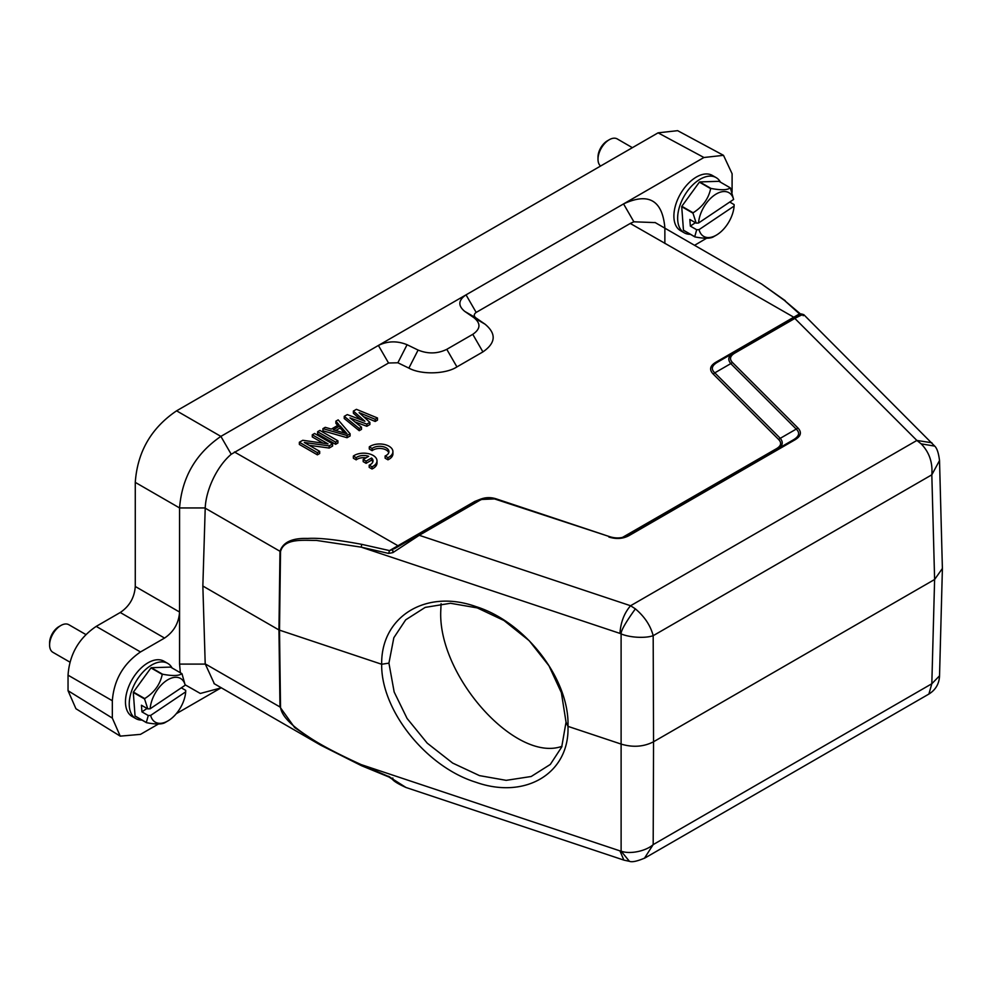 <?xml version="1.0" encoding="UTF-8"?>
<svg xmlns="http://www.w3.org/2000/svg" width="992" height="992" viewBox="0 0 992 992"><rect width="100%" height="100%" fill="white"/><g stroke="black" fill="none" stroke-linecap="round" stroke-linejoin="round"><path stroke-width="1.49" d="M441.08 603.682L440.746 611.32C438.179 676.346 515.989 762.972 561.993 746.306M566.035 722.176L561.385 692.701L548.948 665.768L529.232 640.72L503.986 620.521L477.251 607.898L450.455 603.272L425.196 607.389L405.691 619.839L393.836 637.72L388.926 663.14L394.171 692.019L407.092 718.468L427.192 743.132L452.674 763.084L479.496 775.62L506.193 780.344L531.191 776.5L550.3 764.448L561.708 747.026L566.035 722.176L567.982 726.367L621.488 744.198C633.132 747.584 643.82 746.765 653.542 741.768L653.182 635.686C645.668 638.352 630.416 637.794 621.104 633.913C620.856 630.8 625.605 622.455 635.376 608.865L630.577 605.74L419.244 535.296L392.857 552.631L392.807 549.655L389.521 550.597L474.846 501.394L481.12 498.951M141.98 720.08A31.868 18.402 -60 0 1 135.83 718.592L132.072 716.422A31.868 18.402 -60 0 1 126.852 692.069A31.868 18.402 -60 0 1 146.171 663.946A31.868 18.402 -60 0 1 163.953 661.218L167.71 663.388A31.868 18.402 -60 0 1 172.075 667.963M135.83 718.592A31.868 18.402 -60 0 1 130.609 694.239A31.868 18.402 -60 0 1 149.928 666.116A31.868 18.402 -60 0 1 167.71 663.388M140.74 682A24.44 14.111 -60 0 1 143.208 678.602M151.28 667.703L162.552 674.213C172.707 676.135 179.13 675.924 181.834 673.605L170.562 667.095L151.28 667.703A30.541 17.633 120 0 0 151.131 667.802A30.541 17.633 120 0 0 150.97 667.914L133.436 692.056A30.541 17.633 120 0 0 133.3 692.453L135.048 715.988A30.541 17.633 120 0 0 135.222 716.187L146.494 722.684C156.562 724.619 162.986 724.408 165.776 722.077M133.3 692.453L144.572 698.963L147.783 708.896L141.447 705.238L141.943 711.872L148.267 715.53L146.32 722.498L135.048 715.988M144.572 698.963A30.541 17.633 -60 0 1 144.708 698.566L133.436 692.056M150.97 667.914L162.242 674.411C160.121 684.53 154.268 692.577 144.708 698.566M181.834 673.605A30.541 17.633 -60 0 1 182.007 673.791L185.206 685.212L150.152 708.784L147.783 708.896M181.313 687.828L185.702 690.37L185.69 691.846L150.635 715.418A25.234 14.57 120 0 0 167.921 720.911A25.234 14.57 120 0 0 169.384 720.006A25.234 14.57 120 0 0 185.69 691.846M148.267 715.53L150.635 715.418M147.014 708.462L141.943 711.872M185.206 685.212A25.234 14.57 120 0 0 166.458 680.624A25.234 14.57 120 0 0 150.152 708.784M690.382 234.31A31.868 18.402 -60 0 1 684.244 232.81L680.487 230.64A31.868 18.402 -60 0 1 675.267 206.299A31.868 18.402 -60 0 1 694.574 178.176A31.868 18.402 -60 0 1 712.355 175.435L716.112 177.605A31.868 18.402 -60 0 1 720.477 182.181M684.244 232.81A31.868 18.402 -60 0 1 679.024 208.456A31.868 18.402 -60 0 1 698.331 180.346A31.868 18.402 -60 0 1 716.112 177.605M689.142 196.23A24.44 14.111 -60 0 1 691.61 192.832M699.695 181.92L710.954 188.43C721.11 190.352 727.533 190.154 730.248 187.823L718.977 181.313L699.695 181.92A30.541 17.633 120 0 0 699.534 182.032A30.541 17.633 120 0 0 699.385 182.131L681.839 206.274A30.541 17.633 120 0 0 681.715 206.671L683.463 230.218A30.541 17.633 120 0 0 683.637 230.404L694.908 236.914C704.965 238.836 711.4 238.638 714.19 236.307M681.715 206.671L692.986 213.181L696.186 223.126L689.849 219.468L690.345 226.102L696.682 229.76L694.735 236.716L683.463 230.218M692.986 213.181A30.541 17.633 -60 0 1 693.11 212.784L681.839 206.274M699.385 182.131L710.656 188.641C708.524 198.76 702.683 206.807 693.11 212.784M730.248 187.823A30.541 17.633 -60 0 1 730.422 188.021L733.609 199.442L698.554 223.002L696.186 223.126M729.715 202.058L734.117 204.588L734.105 206.076L699.05 229.636A25.234 14.57 120 0 0 716.336 235.141A25.234 14.57 120 0 0 717.786 234.224A25.234 14.57 120 0 0 734.105 206.076M696.682 229.76L699.05 229.636M695.429 222.679L690.345 226.102M733.609 199.442A25.234 14.57 120 0 0 714.872 194.854A25.234 14.57 120 0 0 698.554 223.002M158.41 724.024L140.492 734.365L120.23 736.138L75.95 708.747L68.039 690.717L68.039 675.168C69.514 654.348 78.901 638.079 96.212 626.386L120.255 612.498C129.481 606.273 134.49 597.593 135.272 586.483L135.272 482.372C137.454 451.831 151.23 427.986 176.588 410.824L658.08 132.841L677.648 130.671L723.503 155.335L732.108 173.761L732.084 192.386M185.206 684.84L200.31 693.458L220.881 687.952L176.254 713.719M120.23 736.138L112.332 718.096L112.332 700.736C113.944 679.991 123.33 663.722 140.492 651.955L164.548 638.067L120.255 612.498M135.272 586.483L179.564 612.052C178.783 623.162 173.774 631.83 164.548 638.067M180.346 672.737L179.564 664.094L179.564 507.941C181.933 477.512 195.697 453.654 220.881 436.393L703.936 157.505L723.503 155.335M730.868 201.277L730.558 202.542M706.564 238.254L694.574 245.309M664.863 243.437L664.863 228.16M475.776 317.8L464.777 311.414C457.833 305.71 458.242 300.192 466.029 294.847L476.172 312.418C473.792 314.154 473.655 315.94 475.763 317.8L485.014 324.161C496.546 333.721 495.851 342.959 482.918 351.9L456.928 366.904C445.792 374.257 421.092 374.889 408.878 368.119L397.866 362.774L388.542 363.01L231.21 454.274C216.752 466.525 205.939 490.06 205.22 507.941L202.852 586.024L205.208 663.871L214.359 683.786M464.777 311.414L474.027 317.775C480.984 323.479 480.562 328.997 472.775 334.329L446.784 349.333C437.546 353.834 427.986 354.082 418.103 350.064L407.08 344.72C397.197 340.715 387.636 340.95 378.398 345.452L388.542 363.01M476.172 312.418L630.267 223.448L633.876 221.799L655.253 222.605M664.863 227.763C662.396 200.248 648.619 192.287 623.546 203.906L633.876 221.799M715.864 362.241L717.191 362.39C711.648 365.726 710.855 369.21 714.798 372.843L713.174 374.021C709.032 369.718 709.925 365.788 715.864 362.241L799.502 313.906L784.374 300.353L761.732 284.084L654.98 222.456M361.262 765.477L320.776 745.228L294.636 727.558L279.98 707.036L278.95 629.957L381.672 664.256C380.953 616.528 425.965 588.752 475.788 606.546C525.661 622.021 569.693 679.495 567.982 726.367C569.706 773.103 525.586 799.949 475.738 782.192C425.903 766.704 380.953 710.123 381.672 664.256L388.926 663.14M202.852 586.024L278.95 629.957L279.98 551.341C282.993 542.215 292.218 537.912 307.669 538.445C318.878 537.714 336.908 539.685 361.745 544.348L389.521 550.597L388.628 553.412L392.857 552.631M622.381 537.466L776.55 448.644C781.15 445.892 781.845 442.841 778.633 439.481L713.174 374.021M360.604 419.628L353.375 413.242L353.375 411.072L356.413 409.324L377.481 417.979L375.199 419.294L359.116 412.635L369.88 422.369L366.842 424.117L349.978 417.905L361.51 427.192L359.228 428.519L344.236 416.342L347.287 414.594L364.907 421.253L353.375 411.072M377.481 417.979L377.481 420.137L375.199 421.464L363.531 416.64M369.88 422.369L369.88 424.539L366.842 426.287L354.95 421.91M361.51 427.192L361.51 429.362L359.228 430.689L344.236 418.512L344.236 416.342M350.102 435.959L347.051 437.708L322.946 430.813L322.946 428.643L325.227 427.329L331.353 429.102L338.954 424.712L335.879 421.178L338.16 419.864L350.102 433.789L350.102 435.959M337.702 425.444L335.879 423.348L335.879 421.178M337.925 440.808L337.925 442.978L335.643 444.304L317.614 433.888L317.614 431.718L319.895 430.404L337.925 440.808L335.643 442.134L317.614 431.718M323.032 443.164L312.294 436.964L312.294 434.794L314.576 433.479L332.605 443.883L329.183 445.867L304.321 442.494L319.672 451.348L317.39 452.674L299.361 442.258L302.783 440.287L328.017 443.87L312.294 434.794M332.605 443.883L332.605 446.053L329.183 448.037L309.231 445.334M319.672 451.348L319.672 453.518L317.39 454.844L299.361 444.428L299.361 442.258M801.35 315.134L799.502 313.906L799.651 314.762L793.526 318.296L794.852 318.432L916.868 440.448L931.885 442.779M784.374 300.353L800.891 314.303M389.521 776.91L361.212 764.621L361.745 765.688L361.212 764.621L619.963 850.876L623.856 860.101L406.46 787.648M205.208 663.871L280.525 707.284C281.827 717.551 294.971 727.855 308.028 736.461C319.498 744.298 337.218 753.684 361.212 764.621M361.745 544.348L361.212 547.15L388.628 553.412M394.208 548.849L479.768 499.534L496.211 498.864M329.183 448.037L329.183 445.867M317.39 454.844L317.39 452.674M335.643 444.304L335.643 442.134M350.102 433.789L347.051 435.538L347.051 437.708M347.051 435.538L322.946 428.643M375.199 421.464L375.199 419.294M366.842 426.287L366.842 424.117M359.228 430.689L359.228 428.519M476.172 501.53L474.846 501.394M625.828 536.548L624.501 536.436M780.27 438.315L796.229 429.09C800.048 432.71 799.254 436.195 793.848 439.543L795.187 439.679C801.04 436.108 801.933 432.177 797.866 427.899L796.241 429.09L730.782 363.618L714.798 372.843L780.27 438.315C783.531 442.333 782.738 445.817 777.877 448.781L776.55 448.644M780.258 438.303L778.633 439.481M797.866 427.912L732.406 362.44L730.794 363.63C727.508 359.6 728.302 356.116 733.162 353.152L716.98 362.502M803.805 314.675L801.375 313.931L793.526 318.296L733.162 353.152L734.502 353.276L794.852 318.432C801.784 314.65 804.562 313.745 803.185 315.729M392.807 778.026L392.857 779.142L406.038 787.512C398.536 784.114 393.96 781.361 392.361 779.241L388.988 777.034L361.46 765.688L320.776 745.228L214.012 683.587M388.628 776.228L392.857 779.142M623.856 860.114L629.436 861.329L621.116 851.136L621.104 633.913L619.963 633.404C620.682 622.319 624.216 613.093 630.577 605.74L916.868 440.448L921.171 443.858C929.268 452.228 932.815 462.545 931.823 474.808L934.613 579.489L653.542 741.768L653.182 844.614L644.403 858.291M340.107 425.816L347.039 433.777L333.262 429.772L340.107 425.816L340.107 427.986L344.509 433.045M479.607 500.439L419.244 535.296L417.917 535.159L478.28 500.315L479.607 500.439C484.431 497.848 489.726 497.451 495.479 499.236L609.807 536.709C616.454 538.718 622.505 538.259 627.924 535.333L626.944 535.891C621.587 538.346 615.846 538.606 609.733 536.672M732.406 362.44C729.331 359.116 730.025 356.054 734.502 353.276M608.865 537.032C616.367 539.363 623.174 538.854 629.263 535.482L795.187 439.692M934.687 446.102L921.171 443.858M942.4 568.453L934.613 579.489L931.823 683.748L939.536 675.825M939.511 460.561L931.823 474.808L653.182 635.686C650.529 625.568 644.589 616.627 635.376 608.865M619.963 850.876L621.104 851.136C629.796 854.546 646.052 851.111 653.182 844.614L931.823 683.748L928.884 694.065M335.755 430.503L340.107 427.986M496.409 498.926L609.559 536.647L496.31 498.889C490.606 497.042 485.088 497.24 479.768 499.522M627.936 535.345L793.86 439.555L627.936 535.345L629.263 535.482M632.388 147.672L617.247 138.93A15.934 9.201 120 0 0 609.274 139.723A15.934 9.201 120 0 0 608.356 140.294A15.934 9.201 120 0 0 598.002 159.241A15.934 9.201 120 0 0 600.582 166.036M598.002 159.241L598.002 157.071A13.28 7.663 -60 0 1 606.633 141.286A13.28 7.663 -60 0 1 607.402 140.802L609.274 139.723M85.92 634.57L68.832 624.712A15.934 9.201 120 0 0 60.872 625.493A15.934 9.201 120 0 0 59.942 626.076A15.934 9.201 120 0 0 49.6 645.011A15.934 9.201 120 0 0 52.898 652.314L69.986 662.172M49.6 645.011L49.6 642.841A13.28 7.663 -60 0 1 58.218 627.056A13.28 7.663 -60 0 1 58.987 626.584L60.872 625.493M369.284 446.859L372.124 448.496A9.3 5.369 180 0 1 382.515 446.549A9.3 5.369 180 0 1 388.938 451.645A9.3 5.369 180 0 1 385.107 455.985L387.946 457.634A13.28 7.663 0 0 0 392.919 451.645A13.28 7.663 0 0 0 384.04 444.416A13.28 7.663 0 0 0 369.284 446.859L369.284 449.016L372.124 450.666A9.3 5.369 180 0 1 381.598 448.57A9.3 5.369 180 0 1 388.752 452.736M372.124 448.496L372.124 450.666M385.107 455.985L385.107 458.155L387.946 459.804A13.28 7.663 0 0 0 392.919 453.815L392.919 451.645M387.946 457.634L387.946 459.804M363.184 459.47L366.098 461.156L371.578 457.982A9.3 5.369 180 0 1 373.017 460.846A9.3 5.369 180 0 1 369.185 465.186L372.025 466.823A13.28 7.663 0 0 0 376.997 460.846A13.28 7.663 0 0 0 368.119 453.604A13.28 7.663 0 0 0 353.35 456.047L356.19 457.684A9.3 5.369 180 0 1 368.664 456.295L363.184 459.47L363.184 461.64L366.098 463.326L371.578 460.152A9.3 5.369 180 0 1 372.818 461.925M366.098 461.156L366.098 463.326M371.578 457.982L371.578 460.152M369.185 465.186L369.185 467.356L372.025 468.993A13.28 7.663 0 0 0 376.997 463.016L376.997 460.846M372.025 466.823L372.025 468.993M353.35 456.047L353.35 458.217L356.19 459.854A9.3 5.369 180 0 1 366.036 457.82M356.19 457.684L356.19 459.854M68.039 690.717L112.332 718.096M68.039 675.168L112.332 700.736M96.212 626.386L140.492 651.955M135.272 482.372L179.564 507.941L205.22 507.941M176.588 410.824L220.881 436.393L231.21 454.274M658.08 132.841L703.936 157.505M179.564 664.094L205.22 664.094M794.592 317.688L630.267 223.448M205.208 508.177L280.525 551.589C284.134 537.999 303.18 540.504 316.411 540.417L361.212 547.15L619.963 633.404M234.447 451.98L398.772 546.208M407.08 344.72L397.866 362.774M408.878 368.119L418.103 350.064M456.928 366.904L446.784 349.333M482.918 351.9L472.775 334.329M485.014 324.161L474.027 317.775M280.525 707.284L279.508 630.205L280.525 551.589M717.191 362.378L793.526 318.296M167.921 720.911L164.994 722.61M716.336 235.141L713.397 236.828M761.732 284.084L785.255 300.712M942.388 568.317L939.523 460.561C938.618 453.146 937.031 448.334 934.749 446.14L803.78 314.662M629.449 861.329C632.164 862.37 637.385 861.23 645.11 857.894L928.896 694.053C935.53 689.936 939.077 683.996 939.523 676.222L942.388 568.974"/></g></svg>
